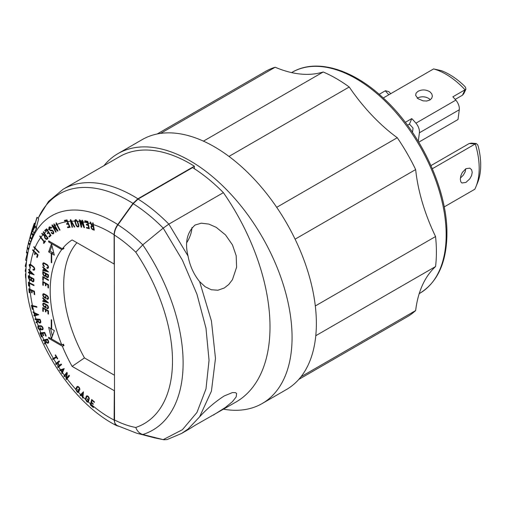 <?xml version="1.0" encoding="UTF-8"?>
<svg xmlns="http://www.w3.org/2000/svg" width="506" height="506" viewBox="0 0 506 506"><rect width="100%" height="100%" fill="white"/><g stroke="black" fill="none" stroke-linecap="round" stroke-linejoin="round"><path stroke-width="0.76" d="M390.721 93.686L388.76 91.605L385.458 90.713L379.203 94.318M455.198 99.404L462.554 95.153L463.882 93.528L465.925 89.214L464.963 89.834L462.459 95.21M418.772 142.173L458.012 119.517L459.284 109.77A9.076 5.243 60 0 0 455.824 100.125A69.379 40.056 60 0 0 452.864 96.823L464.963 89.834M465.925 89.214L465.545 87.355L464.394 85.963A66.463 38.374 60 0 0 449.467 74.534A66.463 38.374 60 0 0 441.283 70.638L433.61 68.924L383.282 97.981M407.501 125.26L409.43 124.147L411.783 118.606A69.379 40.056 60 0 1 415.938 123.16A9.076 5.243 60 0 1 419.398 132.8L418.279 141.357M417.159 98.183L417.741 97.873C421.675 96.216 425.451 96.482 429.082 98.657L430.271 99.777M418.057 91.295C422.048 89.334 426.02 89.518 429.973 91.839L431.77 93.819L432.377 96.115L431.707 98.322L429.866 100.03L426.741 101.01L423.092 100.858L418.051 98.721L415.647 95.343L416.084 93.129L418.057 91.295M433.61 68.924A69.379 40.056 60 0 1 445.894 74.211A69.379 40.056 60 0 1 465.058 89.783M412.485 132.319L413.041 128.1A60.303 34.819 60 0 0 409.43 124.147M405.312 122.344L411.783 118.606M475.963 186.67L477.892 181.926A66.463 38.374 60 0 0 478.296 146.538L477.664 144.824L476.203 143.514L471.484 143.122L469.201 143.527L475.298 143.938A69.379 40.056 60 0 1 475.963 186.67A69.379 40.056 60 0 1 474.78 189.257L444.205 206.91M476.203 143.514L475.298 143.938M430.973 165.595L469.201 143.527M465.805 168.751L465.14 171.901L463.325 175.139L460.365 178.106M460.302 179.225L460.814 175.892L462.288 172.476L465.899 168.694L469.789 168.144L471.573 169.681L472.224 172.344L471.579 175.595L469.796 178.839L465.899 182.457L461.864 182.982L460.814 181.812L460.302 179.225M432.339 168.732L475.109 144.039M157.126 134.001L265.378 71.498A141.68 81.801 60 0 1 275.169 67.228L160.535 133.413M298.806 379.399L407.058 316.895A141.68 81.801 60 0 0 415.654 310.551A141.225 81.536 60 0 1 435.552 266.561A141.68 81.801 60 0 0 436.4 252.039A141.68 81.801 60 0 0 435.552 236.536A141.225 81.536 60 0 1 415.654 169.567A141.68 81.801 60 0 0 397.267 137.721A141.225 81.536 60 0 1 349.222 87A141.68 81.801 60 0 0 323.214 71.991A141.225 81.536 60 0 1 275.169 67.228M415.654 310.551L301.019 376.736M435.552 266.561L315.782 335.712M415.654 169.567L295.093 239.174M435.552 236.536L315.308 305.959M397.267 137.721L276.7 207.327M349.222 87L228.978 156.424M323.214 71.991L203.444 141.136M103.977 165.658A144.273 83.294 60 0 1 117.911 153.647L142.211 139.612A144.273 83.294 60 0 1 253.386 178.264A144.273 83.294 60 0 1 316.364 323.46A144.273 83.294 60 0 1 286.485 389.506L262.184 403.535A144.273 83.294 60 0 1 223.57 409.202M117.911 153.647A144.273 83.294 60 0 1 194.355 163.381A144.273 83.294 60 0 1 292.063 337.489A144.273 83.294 60 0 1 262.184 403.535M114.305 390.48L114.122 420.081A113.673 65.628 60 0 1 91.048 404.338L91.428 402.884L93.136 404.376L93.262 403.883L91.554 402.384L92.067 400.417L94.325 402.397L94.451 401.903L91.7 399.487L90.555 403.908A113.673 65.628 60 0 1 88.278 401.903A2.214 1.278 -120 0 0 88.417 401.619L88.904 400.17L87.443 398.779L87.285 399.253L88.259 400.176L87.93 401.157A1.486 0.86 60 0 1 87.759 401.435L86.95 401.416L85.875 399.702A1.486 0.86 60 0 1 85.925 399.266L86.716 396.913A1.486 0.86 60 0 1 86.969 396.571A1.486 0.86 60 0 1 87.715 396.647A1.486 0.86 60 0 1 88.714 398.81L89.201 399.278A2.214 1.278 -120 0 0 87.715 396.053A2.214 1.278 -120 0 0 86.608 395.945A2.214 1.278 -120 0 0 86.222 396.451L85.432 398.804A2.214 1.278 -120 0 0 85.362 399.221A113.673 65.628 60 0 1 82.984 396.925L83.452 391.84L80.663 394.585A113.673 65.628 60 0 1 78.455 392.276A2.214 1.278 -120 0 0 78.626 392.049L79.29 390.79L77.899 389.234L77.684 389.645L78.613 390.683L78.158 391.536A1.486 0.86 60 0 1 77.968 391.752L77.222 391.676L76.153 389.772A1.486 0.86 60 0 1 76.248 389.418L77.336 387.368A1.486 0.86 60 0 1 77.544 387.141A1.486 0.86 60 0 1 78.291 387.21A1.486 0.86 60 0 1 79.24 389.493L79.701 390.012A2.214 1.278 -120 0 0 78.291 386.622A2.214 1.278 -120 0 0 77.184 386.514A2.214 1.278 -120 0 0 76.868 386.85L75.78 388.899A2.214 1.278 -120 0 0 75.672 389.234A113.673 65.628 60 0 1 67.07 378.842L69.493 375.838L69.012 375.212L66.628 378.178L67.285 372.941L66.849 372.378L64.452 375.351A113.673 65.628 60 0 1 62.485 372.612L64.199 368.621L60.518 369.766A113.673 65.628 60 0 1 58.652 366.97L61.549 364.624L61.156 364.016L59.531 365.332L57.918 362.846L59.537 361.531L59.145 360.923L56.28 363.251A113.673 65.628 60 0 1 53.718 359.007L56.495 357.344L57.412 358.906L57.766 358.691L55.54 354.877L55.179 355.092L56.134 356.717L53.351 358.381A113.673 65.628 60 0 1 45.376 343.195L46.185 342.062A2.157 1.246 -120 0 0 47.14 342.998A2.157 1.246 -120 0 0 48.215 343.106A2.157 1.246 -120 0 0 48.386 340.955L47.551 339.09L43.877 339.937A113.673 65.628 60 0 1 41.138 333.498L42.365 333.353L43.276 335.623L43.712 335.573L42.801 333.302L44.534 333.093L45.736 336.098L46.179 336.041L44.705 332.385L40.872 332.84A113.673 65.628 60 0 1 39.677 329.767A2.214 1.278 -120 0 0 39.98 329.804L41.391 329.811L40.708 327.825L40.246 327.825L40.701 329.147L39.746 329.147A1.486 0.86 60 0 1 39.417 329.071L38.481 326.528A1.486 0.86 60 0 1 38.532 326.503A1.486 0.86 60 0 1 38.798 326.433L41.087 326.433A1.486 0.86 60 0 1 41.562 326.579A1.486 0.86 60 0 1 42.536 327.888A1.486 0.86 60 0 1 42.308 329.083A1.486 0.86 60 0 1 42.03 329.153L42.257 329.811A2.214 1.278 -120 0 0 42.668 329.71A2.214 1.278 -120 0 0 43.004 327.932A2.214 1.278 -120 0 0 41.562 325.984A2.214 1.278 -120 0 0 40.853 325.775L38.564 325.769A2.214 1.278 -120 0 0 38.241 325.839A113.673 65.628 60 0 1 37.033 322.29L38.102 321.531A2.157 1.246 -120 0 0 39.278 322.847A2.157 1.246 -120 0 0 40.353 322.954A2.157 1.246 -120 0 0 40.676 321.196L40.094 319.318L35.983 318.995A113.673 65.628 60 0 1 35.009 315.712L38.779 314.757L34.142 312.55A113.673 65.628 60 0 1 32.618 306.231L36.925 307.275L36.786 306.623L32.479 305.586A113.673 65.628 60 0 1 30.006 289.913L31.423 290.526L31.644 292.677L32.15 292.892L31.935 290.748L33.94 291.614L34.231 294.454L34.737 294.669L34.383 291.209L29.943 289.293A113.673 65.628 60 0 1 29.538 283.404L34.003 285.65L33.972 285.042L29.512 282.803A113.673 65.628 60 0 1 29.443 279.957L28.311 277.427L28.317 275.637L29.449 276.402A113.673 65.628 60 0 1 29.563 273.246L28.412 272.759L28.45 272.171L29.297 272.551L29.418 270.818L28.652 269.3L29.74 270.52A113.673 65.628 60 0 1 30.025 267.592L29.152 265.074L29.557 264.328L30.449 264.372A113.673 65.628 60 0 1 33.636 251.311L32.58 250.185L32.732 249.711L33.801 250.85A113.673 65.628 60 0 1 34.787 248.282L33.757 247.073L33.946 246.631L34.971 247.839A113.673 65.628 60 0 1 40.682 237.643L39.74 236.283L40.006 235.935L40.942 237.289A113.673 65.628 60 0 1 42.972 234.771L41.72 233.658L42.042 233.317L43.282 234.417A113.673 65.628 60 0 1 44.13 233.494L43.219 232.058L43.51 231.742L44.427 233.177A113.673 65.628 60 0 1 47.222 230.546L46.697 229.699L45.072 231.122L44.73 230.489L46.672 228.788L47.539 230.274A113.673 65.628 60 0 1 49.057 229.066L48.81 227.972L49.316 226.821L51.087 227.63A113.673 65.628 60 0 1 52.649 226.656L51.89 225.107L52.295 224.892L53.44 226.207A113.673 65.628 60 0 1 54.521 225.625L53.769 224.095L54.142 223.899L54.895 225.436A113.673 65.628 60 0 1 56.704 224.582L56.002 223.013L56.394 222.855L57.089 224.411A113.673 65.628 60 0 1 67.197 221.615L66.83 220.679L64.654 221.09L64.426 220.401L67.039 219.908L67.633 221.552A113.673 65.628 60 0 1 70.593 221.255L70.315 219.768L70.802 219.712L71.529 221.198A113.673 65.628 60 0 1 74.761 221.154L74.793 220.344L75.704 219.579L77.532 221.274A113.673 65.628 60 0 1 79.632 221.464L79.297 219.813L79.771 219.889L80.106 221.52A113.673 65.628 60 0 1 80.821 221.609L80.808 220.407L81.725 221.736A113.673 65.628 60 0 1 82.446 221.843L82.117 220.249L82.598 220.325L82.927 221.925A113.673 65.628 60 0 1 87.589 222.887L87.418 221.995L84.913 221.388L84.825 220.705L87.823 221.426L88.076 223.007A113.673 65.628 60 0 1 90.827 223.766L90.106 222.001L90.65 222.178L91.371 223.93A113.673 65.628 60 0 1 92.826 224.392L92.655 222.836L93.155 222.994L93.325 224.556A113.673 65.628 60 0 1 114.122 234.721C114.192 231.305 115.406 227.909 117.759 224.544L133.008 203.393L137.898 198.788A140.839 81.314 60 0 0 63.174 189.219L119.631 156.62A140.839 81.314 60 0 1 194.355 166.189L194.355 168.7M56.704 224.582L59.619 230.186L60.005 230.021L57.089 224.411M54.521 225.625L56.786 229.642L53.44 226.207L53.06 226.448L57.633 231.147L58 230.951L54.895 225.436M56.786 229.642L57.146 229.433M57.633 231.147L57.994 230.938M43.288 285.359L43.288 282.342L45.413 283.569L45.413 285.605L45.926 285.896L45.926 283.866L47.95 285.03L47.95 287.724L48.462 288.022L48.462 284.739L42.776 281.456L42.776 285.068L43.288 285.359M48.462 302.847L42.776 297.762L42.776 298.376L43.687 299.191L43.687 300.994L42.776 300.76L42.776 301.374L48.462 302.847M43.288 311.462L43.288 308.439L45.413 309.666L45.413 311.702L45.926 312L45.926 309.963L47.95 311.133L47.95 313.821L48.462 314.118L48.462 310.836L42.776 307.553L42.776 311.165L43.288 311.462M54.332 330.582L51.701 329.058L51.701 319.956L51.239 319.691L51.239 328.792L48.646 327.3L51.486 338.71L54.332 330.582M51.239 262.506L51.701 262.772L51.701 253.67L54.332 255.188L51.486 243.778L48.646 251.906L51.239 253.405L51.239 262.506L51.701 262.241M46.906 264.518L44.326 263.031A2.214 1.278 -120 0 0 43.231 262.93A2.214 1.278 -120 0 0 42.896 264.701A2.214 1.278 -120 0 0 44.338 266.649L44.338 266.055A1.486 0.86 60 0 1 43.364 264.746A1.486 0.86 60 0 1 43.592 263.556A1.486 0.86 60 0 1 44.338 263.626L46.894 265.106A1.486 0.86 60 0 1 47.868 266.415A1.486 0.86 60 0 1 47.64 267.611A1.486 0.86 60 0 1 46.894 267.535L46.894 268.123A2.214 1.278 -120 0 0 48 268.237A2.214 1.278 -120 0 0 48.342 266.472A2.214 1.278 -120 0 0 46.906 264.518M44.351 276.055A2.226 1.284 -120 0 0 45.464 276.168A2.226 1.284 -120 0 0 45.704 275.947A2.157 1.246 -120 0 0 46.938 277.389A2.157 1.246 -120 0 0 48.013 277.49A2.157 1.246 -120 0 0 48.462 276.504L48.462 274.821L42.776 271.539L42.776 273.329A2.226 1.284 -120 0 0 44.351 276.055M46.887 295.428L44.326 293.948A2.214 1.278 -120 0 0 43.231 293.847A2.214 1.278 -120 0 0 42.896 295.618A2.214 1.278 -120 0 0 44.338 297.566L45.926 298.483L45.926 296.712L45.413 296.415L45.413 297.598L44.345 296.978A1.486 0.86 60 0 1 43.364 295.668A1.486 0.86 60 0 1 43.592 294.473A1.486 0.86 60 0 1 44.332 294.543L46.887 296.023A1.486 0.86 60 0 1 47.868 297.332A1.486 0.86 60 0 1 47.64 298.527A1.486 0.86 60 0 1 46.894 298.451L46.894 299.046A2.214 1.278 -120 0 0 48 299.154A2.214 1.278 -120 0 0 48.342 297.383A2.214 1.278 -120 0 0 46.894 295.434A2.214 1.278 -120 0 0 46.887 295.428M46.887 296.023A1.486 0.86 60 0 1 46.894 296.023L47.336 295.763M44.338 297.566A2.214 1.278 -120 0 0 44.351 297.572L44.863 297.281M46.887 304.84L44.326 303.366A2.214 1.278 -120 0 0 43.231 303.265A2.214 1.278 -120 0 0 42.896 305.036A2.214 1.278 -120 0 0 44.338 306.984L45.926 307.901L45.926 306.124L45.413 305.833L45.413 307.009L44.345 306.396A1.486 0.86 60 0 1 43.364 305.08A1.486 0.86 60 0 1 43.592 303.891A1.486 0.86 60 0 1 44.332 303.961L46.887 305.434A1.486 0.86 60 0 1 47.868 306.75A1.486 0.86 60 0 1 47.64 307.939A1.486 0.86 60 0 1 46.894 307.869L46.894 308.458A2.214 1.278 -120 0 0 48 308.571A2.214 1.278 -120 0 0 48.342 306.794A2.214 1.278 -120 0 0 46.894 304.846A2.214 1.278 -120 0 0 46.887 304.84M46.887 305.434A1.486 0.86 60 0 1 46.894 305.441L47.336 305.175M44.338 306.984A2.214 1.278 -120 0 0 44.351 306.99L44.863 306.693M48.462 271.918L42.776 266.826L42.776 267.44L43.687 268.256L43.687 270.065L42.776 269.825L42.776 270.438L48.462 271.918M48.462 279.843L42.776 276.561L42.776 280.172L43.288 280.463L43.288 277.446L48.462 280.432L48.462 279.843M114.122 390.619L72.124 366.376A112.18 64.768 60 0 1 62.346 346.218L64.009 345.592L62.333 344.624M64.009 345.592A111.839 64.572 -120 0 1 63.44 344.2L61.776 344.833L48.646 337.249L48.646 338.312L62.346 346.218M61.776 344.833A112.18 64.768 60 0 1 50.202 290.501A112.18 64.768 60 0 1 61.776 249.534L63.44 248.901L62.902 248.591M63.44 248.901A111.839 64.572 -120 0 1 64.009 248.174L62.346 248.8L48.646 240.894L48.646 241.95L61.776 249.534M62.346 248.8A112.18 64.768 60 0 1 72.124 239.939L114.305 264.113M114.122 234.721L114.122 264.183M90.827 223.766L91.801 225.821A2.157 1.246 -120 0 0 91.453 225.923A2.157 1.246 -120 0 0 91.118 227.649A2.157 1.246 -120 0 0 92.528 229.547A2.157 1.246 -120 0 0 92.851 229.692L94.28 230.16L93.325 224.556M87.589 222.887L87.987 224.708L86.298 224.303L86.437 224.955L88.133 225.36L88.702 227.934L86.463 227.396L86.608 228.048L89.334 228.699L88.076 223.007M79.632 221.464L81.156 227.156L81.637 227.232L81.333 221.894L83.983 227.592L84.464 227.668L82.927 221.925M74.761 221.154A2.214 1.278 -120 0 0 74.863 221.565L75.913 224.866A2.214 1.278 -120 0 0 77.336 226.758A2.214 1.278 -120 0 0 78.443 226.865A2.214 1.278 -120 0 0 78.765 225.031L77.715 221.736A2.214 1.278 -120 0 0 77.532 221.274M70.593 221.255L72.042 227.251L72.497 227.2L71.049 221.223L74.281 227.004L74.73 226.96L71.529 221.198M67.197 221.615L67.981 223.418L66.514 223.696L66.792 224.354L68.259 224.076L69.379 226.669L67.443 227.036L67.722 227.694L70.094 227.245L67.633 221.552M52.649 226.656L55.755 232.159L56.16 231.944L53.06 226.448M49.057 229.066A2.214 1.278 -120 0 0 50.341 230.584A2.214 1.278 -120 0 0 51.1 230.799L51.833 230.749A1.354 0.778 60 0 1 52.301 230.875A1.354 0.778 60 0 1 53.181 232.071A1.354 0.778 60 0 1 52.972 233.152A1.354 0.778 60 0 1 52.301 233.083A1.354 0.778 60 0 1 51.587 232.305L51.239 232.545A2.075 1.195 -120 0 0 52.301 233.677A2.075 1.195 -120 0 0 53.339 233.778A2.075 1.195 -120 0 0 53.655 232.115A2.075 1.195 -120 0 0 52.301 230.287A2.075 1.195 -120 0 0 51.587 230.091L50.853 230.135A1.486 0.86 60 0 1 50.341 229.996A1.486 0.86 60 0 1 49.405 228.807L49.62 227.479L50.726 227.877A1.486 0.86 60 0 1 51.049 228.295L51.391 228.054A2.214 1.278 -120 0 0 51.087 227.63M47.222 230.546L48.329 232.203L47.235 233.165L47.634 233.766L48.728 232.804L50.315 235.176L48.861 236.441L49.265 237.042L51.036 235.492L47.539 230.274M42.972 234.771L44.553 236.017A2.157 1.246 -120 0 0 45.995 239.174A2.157 1.246 -120 0 0 47.071 239.281A2.157 1.246 -120 0 0 47.241 239.142L48.083 238.244L44.427 233.177M40.682 237.643L44.073 241.994L43.408 242.874L43.845 243.43L45.47 241.292L45.034 240.73L44.338 241.647L40.942 237.289M34.787 248.282L38.956 252.595L39.145 252.159L34.971 247.839M33.636 251.311L35.009 252.608L34.471 254.24L34.958 254.701L35.496 253.07L37.425 254.897L36.71 257.048L37.204 257.51L38.064 254.885L33.801 250.85M30.025 267.592A2.214 1.278 -120 0 0 30.379 267.908L30.461 267.37A1.486 0.86 60 0 1 30.088 267.01C29.361 265.675 29.449 264.986 30.366 264.942A1.486 0.86 60 0 1 30.619 265.049A1.486 0.86 60 0 1 30.784 265.163L33.314 267.079A1.486 0.86 60 0 1 34.149 268.382A1.486 0.86 60 0 1 33.889 269.47A1.486 0.86 60 0 1 33.149 269.394A1.486 0.86 60 0 1 32.985 269.287L32.909 269.825A2.214 1.278 -120 0 0 33.149 269.989A2.214 1.278 -120 0 0 34.256 270.096A2.214 1.278 -120 0 0 34.636 268.49A2.214 1.278 -120 0 0 33.402 266.548L30.853 264.613A2.214 1.278 -120 0 0 30.619 264.461A2.214 1.278 -120 0 0 30.449 264.372M29.563 273.246L34.117 274.866L29.74 270.52M29.443 279.957A2.226 1.284 -120 0 0 29.797 280.216A2.226 1.284 -120 0 0 30.91 280.324A2.226 1.284 -120 0 0 31.151 280.109A2.157 1.246 -120 0 0 32.384 281.557A2.157 1.246 -120 0 0 33.466 281.665A2.157 1.246 -120 0 0 33.908 280.691L33.915 279.008L29.449 276.402M45.413 285.605L45.926 285.308M45.413 283.569L45.926 283.271M45.926 283.866L46.438 283.569M47.95 285.03L48.462 284.739M47.95 287.724L48.462 287.427M43.288 282.342L43.794 282.044M42.776 285.068L43.288 284.77M43.687 299.191L44.098 298.951M42.776 298.376L43.187 298.135M43.687 300.994L44.199 300.703M42.776 301.374L43.503 300.95M46.533 301.734L44.199 301.127L44.199 299.647L46.533 301.734L46.944 301.494M44.199 299.647L44.61 299.407M45.413 311.702L45.926 311.405M45.413 309.666L45.926 309.368M45.926 309.963L46.438 309.666M47.95 311.133L48.462 310.836M47.95 313.821L48.462 313.524M43.288 308.439L43.794 308.141M42.776 311.165L43.288 310.867M51.239 328.792L51.701 328.527M50.48 328.356L52.409 336.079M51.701 253.67L53.073 252.873L53.87 253.335M48.646 251.906L50.018 251.109L52.611 252.608L52.611 253.139M51.947 245.606L50.018 251.109M51.239 253.405L52.611 252.608M46.894 268.123L48.272 267.332M43.288 272.424L45.413 273.651L45.413 274.853A1.505 0.867 60 0 1 45.104 275.542A1.505 0.867 60 0 1 44.351 275.466A1.505 0.867 60 0 1 43.288 273.626L43.288 272.424L43.794 272.127M45.413 273.651L45.926 273.354M45.926 273.948L47.95 275.112L47.95 276.213A1.429 0.829 60 0 1 47.653 276.864A1.429 0.829 60 0 1 46.938 276.795A1.429 0.829 60 0 1 45.926 275.043L45.926 273.948L46.438 273.651M47.95 275.112L48.462 274.821M45.704 275.947L46.071 275.738M45.413 297.598L45.926 297.3M46.894 299.046L48.272 298.249M45.413 307.009L45.926 306.718M46.894 308.458L48.272 307.667M43.687 268.256L44.098 268.016M42.776 267.44L43.187 267.2M43.687 270.065L44.199 269.768M42.776 270.438L43.503 270.021M46.533 270.805L44.199 270.198L44.199 268.718L46.533 270.805L46.944 270.565M44.199 268.718L44.61 268.477M42.776 280.172L43.288 279.875M43.288 277.446L43.794 277.149M82.984 396.925L82.946 398.228L82.465 396.736L81.004 395.243L80.524 395.755L80.024 395.249L80.663 394.585M80.024 395.249L81.902 394.364M83.376 392.662L81.782 394.237M82.756 393.523L82.516 396.16L81.321 394.939L83.326 393.187M82.516 396.16L83.085 395.831M81.004 395.243L81.396 395.022M82.465 396.736L83.035 396.413M82.453 397.722L82.952 397.431M137.898 198.788L194.355 166.189M118.391 426.21L116.235 425.363L115.083 424.079L114.122 420.081M213.216 415.179L225.455 407.425L232.469 401.631L236.182 396.919L236.606 393.516L235.505 392.65L232.475 392.561L224.234 395.945C215.24 401.745 207.03 408.721 199.598 416.868L188.049 429.05C184.677 431.732 187.024 430.486 195.101 425.306L236.036 402.004A164.052 94.717 -120 0 0 223.386 192.641A140.523 81.131 -120 0 0 192.615 167.594L138.081 199.073L133.192 203.684L117.942 224.835C115.589 228.2 114.375 231.59 114.305 235.012L114.546 422.061L115.267 423.857L116.962 425.476L136.658 433.193L154.728 437.905L163.976 439.784L154.735 437.905M135.76 427.469C137.24 431.232 139.58 433.579 142.787 434.509L163.217 439.638L182.438 429.683L196.948 412.472L205.98 388.931L209.041 360.323L205.98 328.173L196.948 294.207L182.438 260.242L163.217 228.098L142.787 244.853L135.76 252.178A136.886 79.031 60 0 1 135.76 427.469A113.357 65.451 60 0 1 114.305 419.86M181.502 433.49L186.961 430.34L188.049 429.05L181.502 433.49L167.094 439.569L163.976 439.784M223.386 192.641L168.859 224.126L163.217 228.098C153.533 218.326 143.521 210.186 133.192 203.684M195.101 225.018C187.03 232.241 184.677 242.589 188.049 256.049C189.876 265.846 193.722 274.353 199.598 281.57L205.107 286.712L211.312 289.742L217.858 290.229L224.234 288.028L228.756 284.492L232.469 279.628L236.606 267.238L236.188 255.732L232.475 244.923L225.474 234.866L216.176 227.314L208.845 224.088L201.268 223.19L195.101 225.018M186.853 242.482A21.72 12.542 120 0 0 191.976 227.523M26.628 260.78L25.585 260.179L27.242 253.525M26.091 266.934L25.3 266.479A128.847 74.388 60 0 1 25.325 265.517L26.148 265.992M25.914 271.798L25.319 271.456A128.847 74.388 60 0 1 25.3 270.375L26.034 267.971M25.3 270.375L25.932 270.742M25.325 265.517L26.546 261.513M29.873 245.005L28.304 243.437L28.519 242.595A128.847 74.388 60 0 1 29.19 240.306L32.378 228.756A138.113 79.739 -120 0 0 32.137 229.547L30.657 234.904A133.812 77.26 -120 0 0 30.271 236.22L31.239 232.798M29.19 240.306L30.771 241.881A126.475 73.022 -120 0 0 30.145 244.025A126.475 73.022 -120 0 0 30.107 244.17L28.519 242.595A128.847 74.388 60 0 1 28.526 242.583L28.798 241.583M31.505 239.205L30.771 241.881M29.171 240.268L29.955 237.453A132.977 76.773 60 0 1 30.366 235.948L29.234 240.059A129.681 74.869 -120 0 0 28.804 241.552L28.943 241.109M28.633 249.629L27.197 248.193A128.847 74.388 60 0 1 27.375 247.333L28.842 248.8M27.375 247.333L28.399 243.531M27.874 253.013L26.559 251.71A128.847 74.388 60 0 0 26.407 252.696L27.685 253.968M26.559 251.71L27.432 248.427M35.142 226.049L36.729 227.637L36.445 228.68A126.475 73.022 -120 0 0 34.269 232.823L32.688 231.248A128.847 74.388 60 0 1 34.857 227.093L35.142 226.049A129.681 74.869 -120 0 0 34.18 227.795L37.071 217.27L38.658 218.851L36.35 227.257M34.857 227.093L36.445 228.68M37.071 217.27A138.113 79.739 -120 0 0 36.723 217.959L33.826 228.478A129.681 74.869 -120 0 0 32.972 230.211L32.688 231.248M34.047 224.443L31.498 233.911L33.08 235.486A126.475 73.022 -120 0 1 33.39 234.759L31.808 233.184L34.459 223.171L35.11 223.823M33.82 225.543L30.303 236.972L31.884 238.547A126.475 73.022 -120 0 0 31.612 239.313L30.031 237.738A128.847 74.388 60 0 1 30.303 236.972M31.498 233.911A128.847 74.388 60 0 1 31.808 233.184M33.997 232.558L33.39 234.759M34.68 225.372L34.123 224.816C35.35 220.407 33.27 225.733 32.352 229.37L30.031 237.738M32.808 235.214L31.884 238.547M26.015 278.977L25.604 277.509A128.847 74.388 60 0 1 25.427 274.442L25.901 272.886M25.427 274.442L25.901 274.714M48.646 241.95L49.563 241.425M48.646 338.312L49.563 337.78M114.305 375.155L84.458 357.925A109.321 63.117 60 0 1 63.686 285.049A109.321 63.117 60 0 1 76.937 242.716M84.458 357.925L72.124 366.376M91.048 404.338L90.916 404.933L93.452 407.153L93.382 407.615L90.346 404.964L90.555 403.908M90.346 404.964L90.985 404.598M91.428 402.884L91.845 402.637M92.067 400.417L92.484 400.176M88.038 402.125L87 401.973L85.362 399.221M87.285 399.253L87.69 399.013M88.259 400.176L88.664 399.942M88.714 398.81L89.265 398.494M85.875 399.702A113.673 65.628 60 0 0 87.759 401.435L88.645 400.935M78.31 392.39L77.273 392.239L75.672 389.234M77.684 389.645L78.069 389.424M78.613 390.683L78.993 390.455M79.24 389.493L79.847 389.146M76.153 389.772A113.673 65.628 60 0 0 77.968 391.752L79.138 391.075M44.338 241.647L45.312 241.084M28.614 269.888L28.968 269.685M32.188 273.582L29.816 272.734L29.917 271.317L32.188 273.582L32.593 273.348M29.917 271.317L30.316 271.083M29.418 270.818L29.816 270.59M29.297 272.551L29.848 272.228M28.412 272.759L28.994 272.424M29.538 283.404L28.867 283.037L29.038 286.149L28.583 285.858L28.387 282.139L29.512 282.803M32.618 306.231L31.986 306.06L32.719 309.375L32.289 309.223L31.41 305.257L32.479 305.586M35.009 315.712L34.079 315.921L33.896 315.244L34.579 315.093L34.035 313.087L32.991 311.911L34.142 312.55M33.175 312.594L33.662 312.31M35.793 314.789L37.969 314.371M36.97 314.485L35.003 314.985L34.56 313.34L36.97 314.485L37.533 314.163M34.56 313.34L35.123 313.018M34.035 313.087L34.591 312.765M34.579 315.093L34.971 314.865M34.079 315.921L35.825 314.915M53.718 359.007L52.959 359.462L52.592 358.836L53.351 358.381M52.592 358.836L54.338 357.831L54.686 358.425M56.508 356.534L54.338 357.831M56.134 356.717L56.495 356.509M62.485 372.612L62.111 373.637L61.688 373.03L61.953 372.264L60.701 370.449L60.037 370.639L59.613 370.025L60.518 369.766M60.037 370.639L62.586 369.475M61.118 370.322L63.041 369.728L62.143 371.809L61.118 370.322L64.072 368.918M63.041 369.728L63.952 369.197M62.143 371.809L63.06 371.277M60.701 370.449L62.535 369.393M61.953 372.264L62.864 371.739M61.688 373.03L62.516 372.549M66.628 373.757L66.141 377.621A113.673 65.628 60 0 1 64.876 375.933L67.222 373.409M67.07 378.842L66.526 379.576L66.046 378.95L66.141 377.621M66.046 378.95L67.791 377.944M67.861 377.47L67.804 377.931M64.876 375.933L64.319 376.679L63.889 376.11L64.452 375.351M63.889 376.11L65.464 375.205M67.266 373.08L66.805 373.656M66.628 378.178L68.449 377.128M56.666 363.865L57.589 363.112L59.208 365.598L58.26 366.363A113.673 65.628 60 0 1 56.666 363.865L55.983 364.434L55.597 363.827L56.28 363.251M55.597 363.827L57.342 362.815L57.551 363.137M59.328 361.208L57.342 362.815M59.531 365.332L61.334 364.295M58.652 366.97L57.994 367.527L57.595 366.92L58.26 366.363M57.595 366.92L59.354 365.908L59.563 366.23M59.208 365.598L61.043 364.541L59.354 365.908M57.589 363.112L57.95 362.903M56.495 357.344L56.855 357.135M55.179 355.092L55.54 354.877M45.376 343.195L44.781 344.105L44.452 343.384L45.04 342.486A113.673 65.628 60 0 1 44.174 340.589L45.35 340.317L45.831 341.392L45.04 342.486M46.185 342.062L46.552 341.847M44.174 340.589L43.269 340.766L42.978 340.114L43.877 339.937M44.452 343.384L45.787 342.613M45.831 341.392L46.198 341.177M45.35 340.317L47.235 339.374M44.983 339.678L47.184 339.26M45.768 340.222L47.425 339.836L47.969 341.05A1.429 0.829 60 0 1 47.855 342.48A1.429 0.829 60 0 1 47.14 342.41A1.429 0.829 60 0 1 46.312 341.436L45.768 340.222L47.589 339.172M47.425 339.836L47.792 339.627M43.269 340.766L45.021 339.76M41.138 333.498L40.569 333.555L41.928 336.92L41.549 336.933L39.923 332.916L40.872 332.84M40.569 333.555L42.049 332.701M43.276 335.623L43.649 335.408M42.365 333.353L43.87 332.486M45.736 336.098L46.109 335.883M44.534 333.093L44.907 332.878M42.801 333.302L44.307 332.429M39.677 329.767L39.278 329.589C37.786 328.109 37.438 326.863 38.241 325.839L38.165 325.87M40.701 329.147L41.087 328.925M42.257 329.811L42.959 329.406M37.033 322.29L36.211 322.885L35.983 322.164L36.799 321.576A113.673 65.628 60 0 1 36.185 319.653L37.501 319.76L37.83 320.836L36.799 321.576M38.102 321.531L38.462 321.323M36.185 319.653L35.167 319.52L34.958 318.862L35.983 318.995M35.983 322.164L37.729 321.158L37.887 321.683M38.273 320.772L37.729 321.158M37.83 320.836L38.222 320.614M37.501 319.76L38.481 319.191M37.969 319.792L39.829 319.937L40.202 321.165A1.429 0.829 60 0 1 39.993 322.328A1.429 0.829 60 0 1 39.278 322.259A1.429 0.829 60 0 1 38.348 321.019L37.969 319.792L38.949 319.229M39.829 319.937L40.214 319.716M35.167 319.52L36.059 319.001M32.289 309.223L32.643 309.021M31.986 306.06L32.713 305.643M30.006 289.913L29.342 289.603L29.671 292.784L29.221 292.531L28.829 288.724L29.943 289.293M29.342 289.603L29.905 289.274M31.644 292.677L32.106 292.411M31.423 290.526L32.017 290.185M34.231 294.454L34.693 294.188M33.94 291.614L34.395 291.348M31.935 290.748L32.523 290.406M29.221 292.531L29.62 292.304M28.583 285.858L29.006 285.612M28.867 283.037L29.386 282.734M29.443 276.984L28.772 276.561L28.798 278.117L29.43 279.337A113.673 65.628 60 0 1 29.43 278.509A113.673 65.628 60 0 1 29.443 276.984L30.866 277.819L30.86 279.015A1.505 0.867 60 0 1 30.55 279.698A1.505 0.867 60 0 1 29.797 279.622A1.505 0.867 60 0 1 29.43 279.337M28.772 276.561L29.253 276.282M30.866 277.819L31.378 277.522M31.378 278.117L33.402 279.299L33.396 280.387A1.429 0.829 60 0 1 33.099 281.039A1.429 0.829 60 0 1 32.384 280.969A1.429 0.829 60 0 1 31.372 279.211L31.378 278.117L31.891 277.819M33.402 279.299L33.915 279.002M32.909 269.825L33.44 269.521M30.695 264.505L29.886 264.973L30.366 264.942A113.673 65.628 60 0 0 30.088 267.01M32.58 250.185L32.953 249.97M34.471 254.24L35.262 253.784M35.009 252.608L35.414 252.374M36.71 257.048L37.501 256.593M37.425 254.897L37.83 254.657M35.496 253.07L35.901 252.836M33.757 247.073L34.123 246.858M44.073 241.994L45.42 241.217M39.74 236.283L40.1 236.081M43.408 242.874L44.945 241.982M41.72 233.658L42.143 233.418M44.553 236.017L45.907 235.233M44.13 233.494L45.293 235.1L44.813 235.619L43.282 234.417M47.741 238.06A2.157 1.246 -120 0 0 47.83 238.117A2.157 1.246 -120 0 0 48.07 238.231M44.813 235.619L45.78 235.056M45.293 235.1L45.66 234.892M45.711 235.682L47.368 237.978L46.824 238.566A1.429 0.829 60 0 1 46.71 238.655A1.429 0.829 60 0 1 45.995 238.585A1.429 0.829 60 0 1 45.097 237.434A1.429 0.829 60 0 1 45.167 236.264L46.078 235.473M47.368 237.978L47.735 237.769M43.219 232.058L43.573 231.849M46.697 229.699L47.058 229.49M47.235 233.165L48.854 232.229M48.329 232.203L48.696 231.995M48.861 236.441L50.866 235.638M46.862 229.142L46.647 229.743M50.315 235.176L50.676 234.967M48.728 232.804L49.095 232.596M44.73 230.489L46.47 229.484M51.239 232.545L51.606 232.336M55.755 232.159L56.153 231.931M59.619 230.186L59.98 229.977M64.654 221.09L67.045 219.939M66.83 220.679L67.209 220.458M67.981 223.418L68.348 223.209M67.722 227.694L69.809 226.587M69.379 226.669L69.752 226.454M68.259 224.076L68.633 223.861M66.792 224.354L68.436 223.405M74.281 227.004L74.641 226.796M71.036 221.173L71.397 220.958M72.042 227.251L72.447 227.017M76.311 220.42L77.045 221.242A1.486 0.86 60 0 1 77.247 221.704L78.297 225.006A1.486 0.86 60 0 1 78.082 226.239A1.486 0.86 60 0 1 77.336 226.163A1.486 0.86 60 0 1 76.381 224.892L75.331 221.596A1.486 0.86 60 0 1 75.242 221.166L75.533 220.369L76.311 220.42M81.156 227.156L81.618 226.89M82.446 221.843L83.357 225.246L83.756 225.012M83.357 225.246L81.725 221.736M80.821 221.609L81.004 224.879L80.106 221.52M81.004 224.879L81.485 224.601M83.983 227.592L84.382 227.365M81.333 221.894L81.7 221.685M91.801 225.821L92.168 225.613M92.826 224.392L93.129 226.182L92.313 225.916L91.371 223.93M93.129 226.182L93.559 225.935M93.237 226.827L93.673 229.357L92.743 229.054A1.429 0.829 60 0 1 92.528 228.959A1.429 0.829 60 0 1 91.592 227.694A1.429 0.829 60 0 1 91.814 226.549A1.429 0.829 60 0 1 92.313 226.524L93.667 226.574M93.673 229.357L94.103 229.11M84.913 221.388L85.723 220.92M87.418 221.995L87.861 221.736M86.608 228.048L87.361 227.611M88.702 227.934L89.113 227.694M88.133 225.36L88.544 225.119M86.437 224.955L87.196 224.519M87.987 224.708L88.398 224.474M31.151 280.109L31.517 279.9M385.275 90.814L388.848 94.761M291.608 72.605L292.126 72.301A127.607 73.674 60 0 1 390.468 106.488A127.607 73.674 60 0 1 446.165 234.91A127.607 73.674 60 0 1 419.74 293.328L419.221 293.625M459.284 109.77L419.398 132.8M455.824 100.125L415.938 123.16M116.778 425.704C68.082 401.536 24.914 329.09 25.895 273.582C25.888 264.277 26.982 255.587 29.184 247.51A123.553 71.333 60 0 1 113.445 221.932A123.553 71.333 60 0 1 117.759 224.544M49.405 228.807A113.673 65.628 60 0 1 50.726 227.877M39.417 329.071A113.673 65.628 60 0 1 38.481 326.528M44.338 263.626L44.851 263.335M46.894 265.106L47.343 264.847M45.413 274.853L45.926 274.556M47.95 276.213L48.462 275.915M42.776 273.329L43.288 273.031M44.332 294.543L44.844 294.245M44.332 303.961L44.844 303.663M117.942 224.835A123.236 71.15 60 0 1 142.787 244.853A146.765 84.736 60 0 1 183.115 362.96A146.765 84.736 60 0 1 142.787 434.509A123.236 71.15 60 0 1 136.658 433.193M114.305 235.012A113.357 65.451 60 0 1 135.76 252.178M138.081 199.073C148.675 205.733 158.935 214.082 168.859 224.126L188.049 256.049M199.598 281.57L211.438 321.013L215.48 358.387L211.438 391.1L199.598 416.868M38.14 218.339A138.657 80.056 60 0 1 128.695 200.793A138.657 80.056 60 0 1 133.008 203.393M25.604 277.509L25.97 277.724M85.432 398.804L86.229 398.348M87.93 401.157L88.727 400.701M86.222 396.451L87.241 395.863M75.78 388.899L76.842 388.285M78.158 391.536L79.221 390.923M76.868 386.85L77.633 386.407M47.969 341.05L48.336 340.835M39.98 329.804L41.157 329.128M41.087 326.433L41.707 326.079M38.798 326.433L39.936 325.769M40.202 321.165L40.594 320.937M28.311 277.427L28.766 277.161M30.86 279.015L31.378 278.717M33.396 280.387L33.915 280.096M33.314 267.079L33.725 266.839M30.784 265.163L31.233 264.904M46.824 238.566L47.874 237.959M51.833 230.749L52.46 230.388M51.1 230.799L52.131 230.205M75.913 224.866L76.298 224.645M74.863 221.565L75.267 221.337M75.242 221.166A113.673 65.628 60 0 1 77.045 221.242M77.247 221.704L77.627 221.489M78.297 225.006L78.683 224.784M92.313 226.524L92.984 226.138M92.851 229.692L93.521 229.307M292.126 72.301C315.959 58.133 352.29 68.86 383.339 98.031C420.353 131.674 447.494 189.516 446.924 233.854C446.646 262.437 437.589 282.266 419.74 293.328M43.592 263.556L44.414 263.082M47.64 267.611L48.456 267.136M43.592 294.473L44.414 293.999M47.64 298.527L48.456 298.053M43.592 303.891L44.414 303.417M47.64 307.939L48.456 307.471M29.873 237.675L30.518 235.322M63.174 189.219L48.525 201.432L38.083 218.282M42.308 329.083L43.124 328.609M38.532 326.503L39.791 325.769M91.814 226.549L92.693 226.043M52.972 233.152L53.762 232.697M45.104 275.542L45.926 275.068M29.184 247.51L30.145 244.025M46.71 238.655L47.887 237.978M77.544 387.141L78.36 386.666M33.099 281.039L33.908 280.571M47.653 276.864L48.462 276.402M30.55 279.698L31.372 279.223M33.889 269.47L34.712 268.996M49.62 227.479L50.436 227.011M39.993 322.328L40.796 321.867M47.855 342.48L48.658 342.018M86.969 396.571L87.791 396.097M75.571 220.35L76.425 219.851M78.082 226.239L78.898 225.765"/></g></svg>
